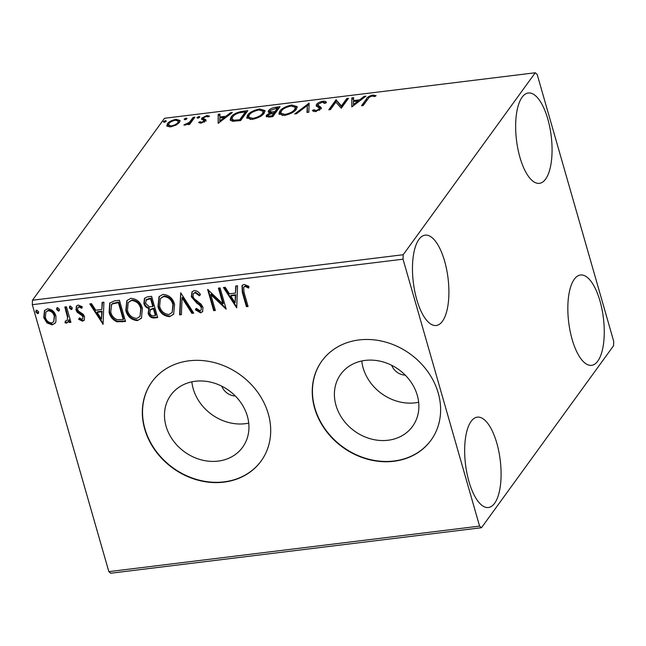 <?xml version="1.0" encoding="UTF-8"?>
<svg xmlns="http://www.w3.org/2000/svg" width="646" height="646" viewBox="0 0 646 646"><rect width="100%" height="100%" fill="white"/><g stroke="black" fill="none" stroke-linecap="round" stroke-linejoin="round"><path stroke-width="0.97" d="M221.804 386.179A13.485 11.507 -144 0 0 235.322 395.99M166.054 426.174A44.364 37.872 -144 0 0 200.817 459.734A44.364 37.872 -144 0 0 242.621 447.242A44.364 37.872 -144 0 0 247.37 416.194A44.364 37.872 -144 0 0 212.615 382.642A44.364 37.872 -144 0 0 170.81 395.126A44.364 37.872 -144 0 0 166.054 426.174M191.854 381.834A44.364 37.872 -144 0 0 193.211 388.763A44.364 37.872 -144 0 0 248.734 423.122M335.977 405.317A44.364 37.872 -144 0 0 370.739 438.876A44.364 37.872 -144 0 0 412.544 426.384A44.364 37.872 -144 0 0 417.292 395.336A44.364 37.872 -144 0 0 382.537 361.776A44.364 37.872 -144 0 0 340.733 374.268A44.364 37.872 -144 0 0 335.977 405.317M361.768 360.977A44.364 37.872 -144 0 0 363.133 367.905A44.364 37.872 -144 0 0 418.656 402.256M314.642 408.199A67.426 57.551 -144 0 0 367.469 459.193A67.426 57.551 -144 0 0 431.003 440.217A67.426 57.551 -144 0 0 438.222 393.026A67.426 57.551 -144 0 0 385.396 342.025A67.426 57.551 -144 0 0 321.861 361.009A67.426 57.551 -144 0 0 314.642 408.199M321.966 360.864A67.426 57.551 -144 0 0 314.844 407.909A67.426 57.551 -144 0 0 367.574 458.886A67.426 57.551 -144 0 0 431.1 440.071M144.72 429.057A67.426 57.551 -144 0 0 197.547 480.059A67.426 57.551 -144 0 0 261.081 461.074A67.426 57.551 -144 0 0 268.3 413.884A67.426 57.551 -144 0 0 215.473 362.89A67.426 57.551 -144 0 0 151.939 381.867A67.426 57.551 -144 0 0 144.72 429.057M152.044 381.721A67.426 57.551 -144 0 0 144.922 428.774A67.426 57.551 -144 0 0 197.652 479.744A67.426 57.551 -144 0 0 261.178 460.929M391.726 365.321A13.485 11.507 -144 0 0 405.236 375.132M547.784 118.977A45.511 17.482 -97 0 1 539.402 183.335A45.511 17.482 -97 0 1 519.933 157.358A45.511 17.482 -97 0 1 528.315 92.992A45.511 17.482 -97 0 1 547.784 118.977M496.806 443.132A45.511 17.482 -97 0 1 488.424 507.498A45.511 17.482 -97 0 1 468.948 481.512A45.511 17.482 -97 0 1 477.329 417.146A45.511 17.482 -97 0 1 496.806 443.132M444.618 261.129A45.511 17.482 -97 0 1 436.236 325.495A45.511 17.482 -97 0 1 416.759 299.518A45.511 17.482 -97 0 1 425.149 235.152A45.511 17.482 -97 0 1 444.618 261.129M599.972 300.971A45.511 17.482 -97 0 1 591.591 365.337A45.511 17.482 -97 0 1 572.122 339.36A45.511 17.482 -97 0 1 580.504 274.994A45.511 17.482 -97 0 1 599.972 300.971M481.48 527.725L613.538 345.763L613.7 341.306L537.157 74.371L535.259 72.764L403.201 254.726L403.039 259.183L479.582 526.11L481.48 527.725L110.741 573.236L108.843 571.629L479.582 526.11M167.314 123.814L167.661 125.025L167.08 126.22L167.314 123.814C168.768 121.755 171.707 120.261 176.132 119.324L180.064 120.495L179.515 122.32L176.027 125.098L170.665 126.85L167.056 126.204L166.749 125.671M194.898 117.136L189.617 124.412L187.954 124.613L188.729 123.539L184.966 125.098L183.884 125.001L189.383 122.312L193.235 117.338L194.898 117.136M201.512 119.147L201.778 118.089L206.817 115.553L209.522 116.119L208.077 116.91L206.349 116.425L203.474 117.847L203.361 118.493L205.88 119.768L205.606 120.826L201.051 123.12L198.597 122.482L200.018 121.739L201.6 122.239L203.918 121.06L203.991 120.455L201.487 119.074M204.193 122.037L203.991 120.455M203.474 117.847L203.708 119.704L204.935 120.237L204.588 119.026M242.823 111.249L247.854 110.636L240.627 120.584L232.471 121.262L230.129 119.865L231.026 117.12C232.859 114.277 236.791 112.323 242.823 111.249L243.082 112.154M280.017 106.687L272.79 116.635L269.737 117.015L266.16 116.393L266.54 115.158L270.109 112.792L268.171 111.895L268.534 110.668C269.753 109.021 272.136 107.874 275.689 107.22L280.017 106.687M309.127 103.11L308.836 112.21L307.028 112.436L307.246 105.532L296.506 113.728L294.697 113.946L309.127 103.11M346.837 98.483L348.501 98.281L341.274 108.229L335.847 102.133L330.461 109.562L328.798 109.763L336.017 99.815L341.459 105.887L346.837 98.483L347.5 99.662M367.986 98.919L363.181 105.54L361.518 105.742L366.395 99.024C367.041 97.304 369.197 95.979 372.879 95.051L376.134 95.697L374.728 96.569L372.153 96.076C369.754 96.811 368.365 97.764 367.986 98.919M535.259 72.764L164.52 118.275L32.462 300.237L403.201 254.726M351.812 106.937L351.828 97.869L353.637 97.651L353.54 100.566L359.62 99.823L364.15 96.359L365.967 96.133L351.812 106.937M324.591 103.425L322.411 102.181L318.163 104.24L317.993 105.145L321.119 107.446L320.868 108.851L315.321 111.653L312.365 110.474L314.109 109.707L316.088 110.627L319.181 109.101L319.108 107.939L316.16 105.774L316.508 104.426C317.622 102.932 319.794 101.85 323.024 101.172C325.374 101.099 326.472 101.624 326.311 102.754L324.599 103.417M318.163 104.24L318.349 106.364L321.466 108.657M319.471 110.127L319.108 107.939M296.401 109.166C294.463 111.992 290.45 114.084 284.353 115.448L278.91 113.849L279.726 111.257C281.68 108.431 285.718 106.348 291.814 105.007L297.176 106.622L296.401 109.166M264.238 113.115C262.3 115.941 258.287 118.032 252.19 119.397L246.756 117.798L247.563 115.206C249.518 112.38 253.555 110.296 259.66 108.956L265.013 110.571L264.238 113.115M218.17 123.346L218.186 114.277L219.995 114.051L219.906 116.974L225.979 116.223L230.517 112.759L232.326 112.541L218.17 123.346M199.654 117.192L197.668 118.194L196.885 117.532L198.871 116.53L199.775 116.813M186.896 118.759L184.909 119.752L184.126 119.098L186.113 118.097L187.017 118.379M166.103 121.311L164.116 122.312L163.333 121.65L165.319 120.649L166.224 120.931M55.903 321.756L55.16 323.153L52.148 324.881L46.932 322.871L43.734 317.557L44.493 310.54L47.546 308.82C51.922 309.232 54.716 311.647 55.936 316.055L55.903 321.756M66.481 306.777L70.931 322.289L69.267 322.499L68.613 320.214L67.846 322.265L66.449 323.121L65.028 322.75L65.351 320.997L67.063 320.61L67.58 317.549L64.818 306.979L66.481 306.777M82.535 321.151L78.691 319.334L79.288 317.889L81.88 319.261L82.672 318.801L82.89 316.968L82.09 315.611L77.237 312.301L76.002 309.967L76.43 306.075L78.231 305.049L82.252 306.737L81.711 308.287L78.957 306.939L77.924 307.528L77.641 309.684L78.465 311.114L83.318 314.368L84.537 316.693L84.182 320.214L82.535 321.151L82.946 320.577L79.103 318.769L78.691 319.334M114.415 300.891L119.437 300.277L125.526 321.506L116.886 321.781C112.687 319.818 110.095 316.645 109.093 312.26L109.731 303.119L114.415 300.891M151.6 296.328L157.689 317.557L154.628 317.937C151.293 318.179 149.129 316.629 148.136 313.286L148.871 308.522C146.262 307.722 144.607 306.051 143.897 303.515L144.454 298.387L147.272 296.861L151.6 296.328M148.572 308.901L149.283 307.948C146.682 307.149 145.019 305.485 144.316 302.942L143.897 303.515M180.71 292.751L193.727 313.132L191.919 313.358L182.043 297.895L181.405 314.65L179.588 314.868L180.71 292.751M218.421 288.124L220.084 287.922L226.173 309.151L210.814 294.649L215.36 310.484L213.697 310.686L207.608 289.448L222.951 303.919L218.421 288.124M244.026 292.339L248.072 306.462L246.409 306.672L242.298 292.331L242.024 285.548L244.123 284.401L248.912 286.356L248.532 288.092L245.94 286.751L244.761 286.582L243.679 287.228L244.026 292.339M403.039 259.183L32.3 304.694L108.843 571.629M236.711 307.859L223.411 287.51L225.22 287.292L229.395 293.825L235.467 293.074L235.742 286L237.55 285.774L236.711 307.859M194.268 290.522C196.933 290.716 198.992 292.065 200.462 294.568L199.42 295.811L195.019 292.686L193.356 293.664L193.025 296.659L194.171 298.678L201.221 304.306L203.006 307.431L202.578 311.671L200.559 312.858L195.35 309.781L196.279 308.312L199.953 310.678L201.124 310.032L201.366 307.722L199.574 305.106L196.909 303.24L191.353 296.829L191.975 291.847L194.268 290.522M174.581 304.403L173.629 314.231L169.591 316.661C163.495 316.055 159.619 312.68 157.971 306.543L159.021 296.684L163.058 294.358C169.082 294.996 172.926 298.347 174.581 304.403M142.419 308.344L141.466 318.179L137.428 320.61C131.332 320.004 127.456 316.629 125.809 310.492L126.858 300.632L130.896 298.307C136.92 298.945 140.763 302.296 142.419 308.344M103.069 324.268L89.77 303.919L91.579 303.693L95.753 310.225L101.826 309.482L102.1 302.401L103.909 302.183L103.069 324.268M72.174 307.625L72.005 309.159L71.294 309.563L69.405 307.964L69.582 306.438L70.285 306.026L72.174 307.625M59.424 309.192L59.246 310.726L58.544 311.13L56.646 309.531L56.832 308.005L57.526 307.593L59.424 309.192M38.631 311.743L38.453 313.278L37.751 313.681L35.853 312.083L36.039 310.556L36.733 310.145L38.631 311.743M32.3 304.694L32.462 300.237M247.927 305.962L246.409 306.672M246.82 306.099L242.71 291.758L242.242 285.282M248.944 287.518L246.352 286.186L245.94 286.751M246.352 286.186L245.173 286.008L244.761 286.582M245.173 286.008L243.679 287.228M236.735 307.157L224.13 287.422M236.129 285.952L235.467 293.074M235.104 302.756L235.798 294.77L231.139 295.343L230.727 295.908L235.104 302.756L235.378 295.343L230.727 295.908M235.798 294.77L235.378 295.343M225.939 308.344L211.226 294.075L210.814 294.649M215.215 309.983L213.697 310.686M214.109 310.112L208.238 289.658M218.978 288.059L223.363 303.354L222.951 303.919M200.43 294.528L199.42 295.811M199.832 295.238L195.431 292.121L195.019 292.686M195.431 292.121L193.356 293.664M202.779 311.364L200.559 312.858M200.971 312.293L195.762 309.208L195.35 309.781M195.762 309.208L196.311 308.352M201.124 310.032L201.366 307.722M201.778 307.157L199.985 304.532L199.574 305.106M199.985 304.532L197.329 302.675L196.909 303.24M197.329 302.675L191.765 296.264L191.353 296.829M191.765 296.264L192.193 291.58M193.42 312.656L191.919 313.358M192.33 312.793L182.455 297.33L182.043 297.895M181.421 314.126L179.588 314.868M180 314.303L180.815 292.921M173.831 313.948L169.591 316.661M170.003 316.096C163.906 315.49 160.03 312.115 158.383 305.978L157.971 306.543M158.383 305.978L159.231 296.409M172.151 312.502L173.33 304.04C172.022 299.203 168.969 296.506 164.157 295.957L160.345 298.573L159.635 306.341C160.951 311.21 164.036 313.924 168.897 314.497L172.151 312.502L172.918 304.613C171.61 299.768 168.549 297.079 163.745 296.53L160.345 298.573M164.157 295.957L163.745 296.53M173.33 304.04L172.918 304.613M157.543 317.057L155.04 317.364C151.705 317.606 149.541 316.055 148.548 312.721L148.136 313.286M148.548 312.721L149.283 307.948M144.316 302.942L144.672 298.121M152.819 306.6L153.239 306.034L150.97 298.137L146.343 299.526L145.56 303.305L149.266 306.777L152.819 306.6L150.558 298.71L145.923 300.099M155.395 315.587L155.815 315.022L153.861 308.215L150.51 309.369L149.791 313.044C150.365 315.038 151.665 315.951 153.675 315.797L155.395 315.587L153.449 308.78L150.098 309.935M153.013 308.32L152.601 308.885M153.861 308.215L153.449 308.78M149.073 298.371L148.661 298.945M150.97 298.137L150.558 298.71M141.668 317.897L137.428 320.61M137.84 320.045C131.744 319.439 127.868 316.064 126.22 309.927L125.809 310.492M126.22 309.927L127.068 300.358M139.988 316.451L141.167 307.989C139.859 303.152 136.807 300.455 131.994 299.905L128.183 302.522L127.472 310.29C128.788 315.159 131.873 317.872 136.734 318.446L139.988 316.451L140.755 308.562C139.447 303.717 136.387 301.028 131.582 300.479L128.183 302.522M131.994 299.905L131.582 300.479M141.167 307.989L140.755 308.562M125.381 321.005L117.297 321.207L116.886 321.781M117.297 321.207C113.098 319.245 110.506 316.072 109.505 311.687L109.093 312.26M109.505 311.687L109.941 302.845M123.241 319.536L123.652 318.962L118.807 302.086L112.727 303.394L111.613 304.452L110.757 312.058C111.572 315.66 113.712 318.195 117.184 319.665L123.241 319.536L118.396 302.659L112.315 303.967L111.201 305.025M118.807 302.086L118.396 302.659M112.727 303.394L112.315 303.967M103.077 323.896L102.787 324.3M103.094 323.557L90.488 303.83M102.488 302.352L101.826 309.482M101.462 319.164L102.157 311.178L97.498 311.752L97.086 312.317L101.462 319.164L101.745 311.743L97.086 312.317M102.157 311.178L101.745 311.743M79.103 318.769L79.418 318.01M82.672 318.801L82.89 316.968M83.302 316.403L82.502 315.046L82.09 315.611M82.502 315.046L77.649 311.727L77.237 312.301M77.649 311.727L76.414 309.394L76.002 309.967M76.414 309.394L76.648 305.816M82.123 307.722L79.377 306.365L78.957 306.939M79.377 306.365L77.924 307.528M84.376 319.915L82.946 320.577M72.174 308.828L71.294 309.563M71.714 308.998L69.816 307.399L69.405 307.964M69.816 307.399L69.825 306.196M70.785 321.789L69.267 322.499M69.679 321.926L69.025 319.641L68.613 320.214M68.04 321.95L66.449 323.121M66.861 322.556L65.448 322.176L65.028 322.75M65.448 322.176L65.642 321.11M67.063 320.61L67.58 317.549M67.992 316.984L65.375 306.915M59.424 310.395L58.544 311.13M58.956 310.565L57.066 308.966L56.646 309.531M57.066 308.966L57.074 307.762M55.37 322.855L52.148 324.881M52.56 324.308L47.352 322.306L46.932 322.871M47.352 322.306L44.154 316.984L43.734 317.557M44.154 316.984L44.711 310.266M53.707 321.732L54.684 315.684C53.82 312.389 51.761 310.54 48.507 310.153L45.898 312.018L45.398 317.339C46.27 320.642 48.345 322.515 51.607 322.976L53.707 321.732L54.272 316.249C53.408 312.955 51.349 311.114 48.095 310.726L45.898 312.018M48.507 310.153L48.095 310.726M54.684 315.684L54.272 316.249M38.631 312.947L37.751 313.681M38.162 313.116L36.265 311.517L35.853 312.083M36.265 311.517L36.273 310.314M362.866 105.581L368.591 98.127M373.178 96.084L372.879 95.051M373.751 96.222L375.14 96.311M351.925 106.848L351.828 97.869M352.175 99.088L353.596 98.911M353.798 101.462L353.54 100.566M358.255 101.244L359.467 101.091M359.887 100.768L359.62 99.823M364.425 97.312L364.15 96.359M353.515 101.503L353.419 104.555L358.167 100.929L353.515 101.503M353.693 105.5L353.419 104.555M358.441 101.882L358.167 100.929M330.146 109.594L336.372 101.026L336.017 99.815M336.372 101.026L336.396 99.767M336.744 100.978L341.807 107.099L341.459 105.887M341.807 107.099L347.185 99.694M323.315 102.173L323.024 101.172M323.856 102.343L326.101 102.835M318.51 105.451L318.349 106.364L318.51 105.451M313.253 111.451L314.457 110.918L314.109 109.707M314.457 110.918L315.07 111.677M316.322 111.467L316.088 110.627M319.528 110.313L319.455 109.15M316.508 106.332L316.508 104.426M316.855 105.637L317.993 104.531M307.415 112.388L307.246 105.532M307.318 105.791L309.087 104.45M309.095 104.014L308.853 103.15M279.209 114.423L280.073 112.469L279.726 111.257M280.073 112.469L281.495 110.918M292.089 105.936L291.814 105.007M293.898 106.106L297.241 107.276M295.004 110.692L295.723 108.536L295.375 107.317L291.136 106.017C286.194 107.091 282.948 108.77 281.39 111.055L280.744 113.147L285.023 114.439C289.941 113.333 293.179 111.645 294.729 109.376L295.375 107.317M280.744 113.147L281.091 114.366L282.673 115.569M285.274 115.311L285.023 114.439M295.077 110.587L294.729 109.376M266.58 116.902L266.54 115.158M266.887 116.369L268.017 115.279M270.294 113.446L270.109 112.792M268.583 112.42L268.534 110.668M268.881 111.879L270.036 110.741M275.947 108.116L275.689 107.22M277.699 108.229L279.015 108.068M274.275 112.945L275.269 112.824L277.958 109.126L277.61 107.914L270.198 110.466L269.955 111.265L271.522 111.919L274.921 111.613L277.61 107.914M269.955 111.265L270.303 112.485L271.32 113.09M272.475 116.676L274.534 113.841L274.187 112.63L268.219 114.94L268.494 117.128M270.399 116.934L270.141 116.03L271.869 115.82L274.187 112.63M272.127 116.716L271.869 115.82M268.219 114.94C267.541 115.868 268.187 116.24 270.141 116.03M275.269 112.824L274.921 111.613M271.821 112.977L271.522 111.919M247.047 118.371L247.911 116.417L247.563 115.206M247.911 116.417L249.332 114.867M259.926 109.885L259.66 108.956M261.735 110.054L265.078 111.225M262.841 114.641L263.56 112.477L263.213 111.265L258.973 109.965C254.031 111.039 250.785 112.719 249.227 115.004L248.581 117.096L252.861 118.388C257.778 117.281 261.016 115.594 262.567 113.325L263.213 111.265M248.581 117.096L248.928 118.315L250.511 119.518M253.111 119.26L252.861 118.388M262.914 114.536L262.567 113.325M245.537 112.178L246.853 112.016M230.42 120.414L231.373 118.331L231.026 117.12M231.373 118.331L232.826 116.732M239.965 120.665L239.706 119.768L245.448 111.863L239.028 112.88C235.717 114.043 233.602 115.384 232.689 116.918L231.962 119.074L232.31 120.285L233.594 121.303M240.312 120.624L245.795 113.074L245.448 111.863M234.337 121.278L234.03 120.213L239.706 119.768M231.962 119.074L234.03 120.213M218.283 123.257L218.186 114.277M218.534 115.489L219.955 115.319M220.157 117.871L219.906 116.974M224.614 117.645L225.825 117.499M226.253 117.176L225.979 116.223M230.784 113.712L230.517 112.759M219.874 117.903L219.777 120.955L224.525 117.33L219.874 117.903M220.052 121.908L219.777 120.955M224.8 118.283L224.525 117.33M200.018 123.128L200.018 121.739M201.81 122.99L201.6 122.239M204.265 122.28L204.346 121.666L204.265 122.28M201.964 119.558L201.778 118.089M202.125 119.3L203.304 118.218M207.059 116.409L206.817 115.553M207.883 116.716L208.408 116.732M203.821 119.058L203.708 119.704L203.821 119.058M204.935 120.237L206.236 120.98M198.031 118.121L198.855 117.814M199.178 117.62L198.871 116.53M189.003 124.484L188.729 123.539M185.491 125.001L185.24 124.129M186.08 124.848L185.886 124.169M188.915 124.194L189.73 123.523L189.383 122.312M189.73 123.523L193.582 118.557L193.235 117.338M185.281 119.688L186.096 119.381M186.428 119.187L186.113 118.097M167.661 125.025L168.881 123.757M176.366 120.156L176.132 119.324M177.779 120.447L180.089 121.149M178.28 123.612L178.288 121.06L175.486 120.213C172.191 120.947 170.027 122.078 168.986 123.604L168.533 125.049L171.319 125.954C174.63 125.203 176.81 124.048 177.86 122.514L178.288 121.06M168.533 125.049L169.462 126.931M171.537 126.713L171.319 125.954M178.191 123.685L177.86 122.514M164.488 122.239L165.303 121.933M165.634 121.739L165.319 120.649M242.71 291.758L242.298 292.331M155.04 317.364L154.628 317.937M122.659 321.345L122.247 321.91M117.023 302.312L116.611 302.877M80.379 313.649L79.967 314.214M66.724 311.63L66.312 312.196M366.742 100.243L366.395 99.024M319.948 107.607L319.6 106.396M274.429 112.929L274.082 111.718M238.875 120.802L238.616 119.906M191.805 120.996L191.458 119.785M317.953 105.015L318.3 106.235M319.39 108.342L319.746 109.554M204.047 120.584L204.394 121.795M203.304 118.371L203.651 119.583"/></g></svg>
